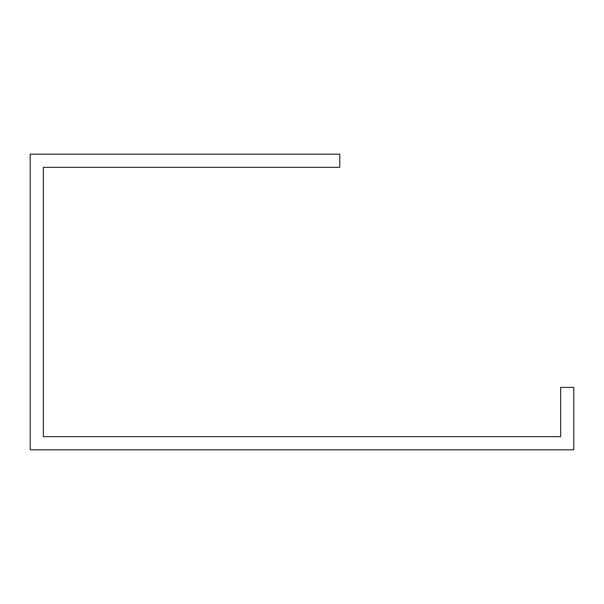 <?xml version="1.0" encoding="UTF-8"?>
<svg xmlns="http://www.w3.org/2000/svg" width="604" height="604" viewBox="0 0 604 604"><rect width="100%" height="100%" fill="white"/><g stroke="black" fill="none" stroke-linecap="round" stroke-linejoin="round"><path stroke-width="0.91" d="M53.19 154.194L30.2 154.194L30.2 449.806L573.8 449.806L573.8 387.398L560.663 387.398L560.663 436.669L43.337 436.669L43.337 167.331L339.773 167.331L339.773 154.194L53.19 154.194"/></g></svg>
